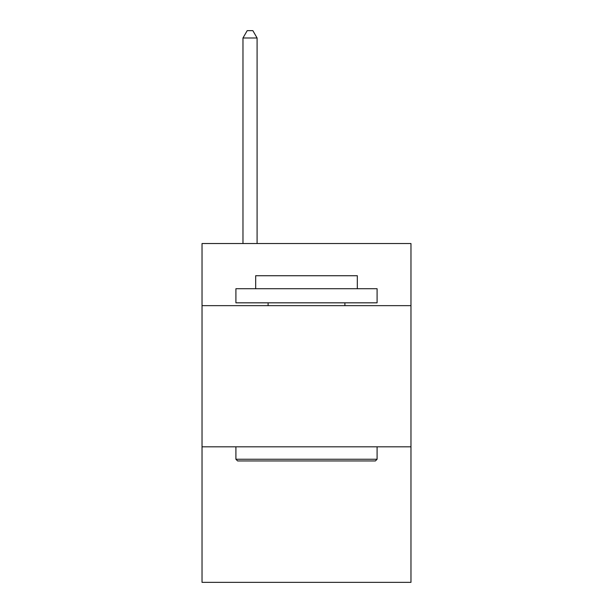 <?xml version="1.0" encoding="UTF-8"?>
<svg xmlns="http://www.w3.org/2000/svg" width="613" height="613" viewBox="0 0 613 613"><rect width="100%" height="100%" fill="white"/><g stroke="black" fill="none" stroke-linecap="round" stroke-linejoin="round"><path stroke-width="0.92" d="M410.971 305.649L410.971 243.537L202.029 243.537L202.029 305.649L410.971 305.649L410.971 582.35L202.029 582.35L202.029 305.649M410.971 446.823L202.029 446.823M237.606 460.945L235.913 459.244L377.087 459.244L375.394 460.945L237.606 460.945M377.087 288.715L377.087 302.83L235.913 302.83L235.913 288.715L377.087 288.715M255.675 288.715L255.675 275.727L357.325 275.727L357.325 288.715M377.087 446.823L377.087 459.244M235.913 446.823L235.913 459.244M344.897 302.83L344.897 305.649M268.103 302.83L268.103 305.649M257.092 243.537L257.092 37.991L242.97 37.991L242.97 243.537M242.97 37.991L247.208 30.65L252.855 30.65L257.092 37.991"/></g></svg>
